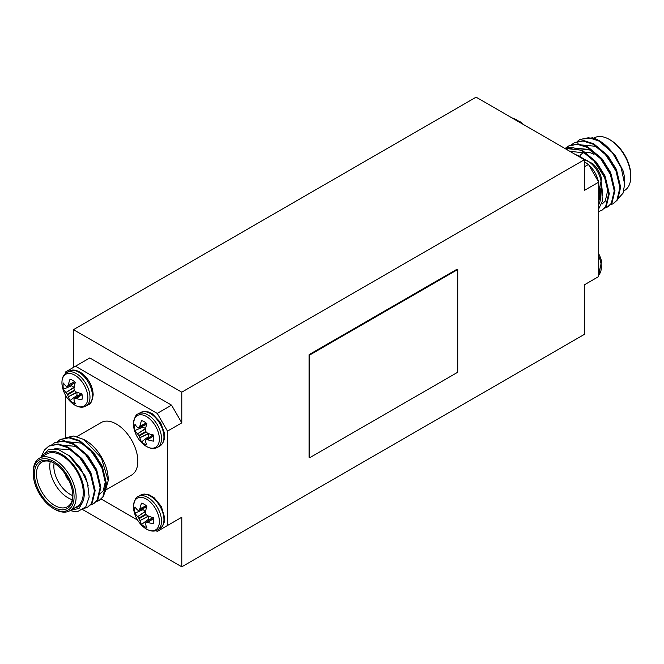 <?xml version="1.0" encoding="UTF-8"?>
<svg xmlns="http://www.w3.org/2000/svg" width="664" height="664" viewBox="0 0 664 664"><rect width="100%" height="100%" fill="white"/><g stroke="black" fill="none" stroke-linecap="round" stroke-linejoin="round"><path stroke-width="1" d="M584.403 162.082L588.495 164.448L598.712 182.143L584.403 190.402L584.403 159.725L181.787 392.175L73.463 329.643L73.463 367.399M155.949 530.66L157.26 531.416L181.787 517.256L181.787 566.815L82.809 509.67M171.561 405.156L181.787 422.86L167.477 431.119L157.26 413.415L171.561 405.156L89.814 357.954L65.288 372.114L65.288 373.633M181.787 392.175L181.787 422.86M584.403 159.725L476.088 97.185L73.463 329.643M181.787 566.815L584.403 334.357L584.403 284.798L598.712 276.539L598.712 182.143M167.477 525.514L167.477 431.119M309.067 354.651L309.067 457.363L309.681 457.712L457.728 372.238L457.728 269.534L457.114 269.177L309.067 354.651L309.681 355.008L309.681 457.712M171.561 523.157L181.787 517.256M457.728 269.534L309.681 355.008M157.26 413.415L75.505 366.221M65.288 394.814L65.288 437.775M101.111 498.996L137.606 520.07M106.456 489.592L131.555 475.1A30.345 17.521 -120 0 0 136.211 450.781A30.345 17.521 -120 0 0 116.383 424.039A30.345 17.521 -120 0 0 101.21 422.536L76.9 436.563M68.027 478.644A6.217 3.586 60 0 1 66.367 475.781M94.139 466.775A5.345 3.088 -120 0 0 94.197 466.311M65.313 474.162A6.789 3.918 -120 0 0 68.898 480.371M65.653 474.669A6.789 3.918 -120 0 0 68.633 479.823M79.14 456.807L90.204 473.166L92.445 479.699M84.818 453.529L95.882 469.888L98.123 476.42M90.495 450.25L101.559 466.609L103.8 473.141M49.07 445.967L58.2 443.95L68.201 447.138L81.448 458.185L91.267 474.113L95.168 490.563L92.213 503.063L88.03 506.898M54.747 442.689L63.877 440.672L73.878 443.859L87.125 454.906L96.944 470.834L100.845 487.285L97.89 499.784L93.707 503.619M60.424 439.41L69.554 437.393L79.555 440.581L92.802 451.636L102.621 467.556L106.522 484.006L103.567 496.506L99.384 500.341M40.985 457.305L48.173 449.785L58.474 449.619L70.276 456.359L80.759 468.494L87.557 483.417L89.175 496.996L85.764 506.914L77.871 511.454A36.13 20.858 60 0 1 70.251 510.491M70.691 510.242L79.049 508.458L82.693 502.001C81.531 504.341 79.672 506.068 77.132 507.171L74.044 508.3M41.6 455.977L44.422 450.067L48.713 446.166L57.494 444.357L67.487 447.544L80.734 458.6L90.561 474.519L94.454 490.97L91.507 503.478L87.673 507.105L84.486 508.334M51.75 444.88L54.39 442.888L63.171 441.079L73.165 444.266L86.411 455.321L96.239 471.241L100.131 487.7L97.185 500.199L93.358 503.827L90.271 505.038M57.428 441.601L60.067 439.609L68.849 437.8L78.842 440.987L92.088 452.043L101.916 467.962L105.808 484.421L102.862 496.921L99.036 500.548L95.948 501.76M105.053 491.941L108.207 480.636L101.343 457.811L83.838 439.468L73.671 436.016L65.064 437.908M68.724 455.106L85.241 476.038L88.188 485.841M54.863 448.64L71.04 449.752L82.444 459.173L90.918 472.76L94.321 488.82M61.204 445.004L76.717 446.474L88.121 455.894L96.595 469.481L99.998 485.55M66.881 441.726L82.394 443.195L93.798 452.616L102.273 466.203L105.676 480.238L103.219 490.895L99.26 494.398M54.655 509.23L54.655 509.23A30.345 17.521 60 0 0 69.836 510.732A30.345 17.521 60 0 0 69.836 475.69A30.345 17.521 60 0 0 39.483 458.168A30.345 17.521 60 0 0 33.2 472.062L33.2 473.241A28.901 16.691 -120 0 0 53.635 508.641L54.655 509.23L53.635 508.641A28.901 16.691 -120 0 0 74.078 496.838A28.901 16.691 -120 0 0 53.635 461.439A28.901 16.691 -120 0 0 33.2 473.241M53.635 507.221A27.166 15.687 60 0 1 34.428 473.947A27.166 15.687 60 0 1 53.635 462.858A27.166 15.687 60 0 1 72.849 496.132A27.166 15.687 60 0 1 53.635 507.221M54.157 463.165A25.722 14.849 -120 0 0 41.799 462.177A25.722 14.849 -120 0 0 37.856 482.786A25.722 14.849 -120 0 0 54.655 505.453A25.722 14.849 -120 0 0 67.52 506.732A25.722 14.849 -120 0 0 72.841 495.527M72.318 499.693A25.722 14.849 60 0 1 67.944 497.784A25.722 14.849 60 0 1 50.29 461.538M54.099 463.132A22.833 13.18 -120 0 0 69.986 494.248A22.833 13.18 -120 0 0 72.841 495.601M83.838 439.468L85.722 440.556A31.797 18.36 60 0 1 108.207 479.499L108.207 480.636M82.693 502.001A31.797 18.36 -120 0 0 71.206 462.161A31.797 18.36 -120 0 0 41.898 456.774M69.836 510.732L76.991 506.607A30.345 17.521 -120 0 0 76.991 471.564A30.345 17.521 -120 0 0 46.638 454.035L39.483 458.168M74.625 390.681L74.318 390.15L67.238 394.233L67.545 394.773L74.625 390.681A28.967 20.31 27.7 0 0 76.119 391.951L76.385 392.109A29.191 15.322 4.2 0 0 81.888 393.702A13.562 7.827 60 0 1 81.888 399.836A29.191 18.26 175.5 0 1 76.385 398.541L82.054 394.574M74.318 390.15A28.967 20.31 92.3 0 1 73.961 388.216L73.961 387.909A29.191 15.322 115.8 0 1 75.331 382.348A13.562 7.827 60 0 0 70.019 379.285A29.191 18.26 -55.5 0 0 68.392 384.697L74.825 381.908M82.012 394.366L76.119 398.5A28.967 10.475 159.2 0 1 74.625 398.508L81.274 393.561M77.829 396.018A11.13 6.424 60 0 1 76.974 395.312L70.019 400.558A13.562 7.827 60 0 0 75.331 403.621A29.191 15.322 115.8 0 1 73.961 399.935L73.961 399.745A28.967 7.561 132.4 0 1 74.318 398.682M74.219 387.427L71.48 385.801A11.13 6.424 60 0 1 71.297 384.705M74.003 387.253L65.968 392.524L74.028 387.552M76.974 395.312L76.933 392.125M76.733 392.233L68.392 396.723L76.974 392.407M75.148 382.945L67.238 386.415A28.967 7.561 -12.4 0 1 66.134 386.191L65.968 386.091A29.191 15.322 4.2 0 1 63.462 383.07A13.562 7.827 60 0 0 63.462 389.204L71.48 385.801M68.292 384.946A28.967 10.475 -39.2 0 0 67.545 386.232L67.238 386.415M70.019 400.558A29.191 18.26 -55.5 0 1 68.392 396.723M68.292 396.474A28.967 23.223 -80.4 0 1 67.545 394.773M67.238 394.233A28.967 23.223 -159.6 0 1 66.134 392.739M65.968 392.524A29.191 18.26 175.5 0 1 63.462 389.204M146.354 423.2L139.83 426.246A28.967 10.475 140.8 0 0 139.075 427.533L146.678 424.246M139.83 426.246L146.196 423.068M142.826 425.998A11.13 6.424 -120 0 0 143.017 427.093L134.991 430.496A13.562 7.827 -120 0 1 134.991 424.371A29.191 15.322 -175.8 0 0 137.498 427.392L137.672 427.491A28.967 7.561 167.6 0 0 138.768 427.707M139.075 436.065L138.768 435.534L145.856 431.442L146.163 431.982L139.075 436.065A28.967 23.223 99.6 0 0 139.83 437.767L148.263 433.526M148.462 433.426L148.504 436.613L141.548 441.859A13.562 7.827 -120 0 0 146.86 444.921A29.191 15.322 -64.2 0 1 145.491 441.236L145.491 441.045A28.967 7.561 -47.6 0 1 145.856 439.983L145.856 439.983M148.504 433.7L139.83 437.767M143.017 427.093L145.748 428.728M145.557 428.853L137.498 433.824L145.532 428.554M153.583 435.866L147.649 439.8L153.55 435.667M146.163 431.982A28.967 20.31 -152.3 0 0 147.649 433.252L147.914 433.409A29.191 15.322 -175.8 0 0 153.417 435.003A13.562 7.827 -120 0 1 153.417 441.137A29.191 18.26 -4.5 0 1 147.914 439.842M139.921 425.998A29.191 18.26 124.5 0 1 141.548 420.586A13.562 7.827 -120 0 1 146.86 423.649A29.191 15.322 -64.2 0 0 145.491 429.21L145.491 429.517A28.967 20.31 -87.7 0 0 145.856 431.442M134.991 430.496A29.191 18.26 -4.5 0 0 137.498 433.824M137.672 434.032A28.967 23.223 20.4 0 0 138.768 435.534M139.921 438.024A29.191 18.26 124.5 0 0 141.548 441.859M148.504 436.613A11.13 6.424 -120 0 0 149.367 437.319M152.811 434.862L146.163 439.8A28.967 10.475 -20.8 0 0 147.649 439.8M138.768 518.136L139.075 518.667L146.163 514.575L145.856 514.044L138.768 518.136A28.967 23.223 -159.6 0 1 137.672 516.634L145.557 511.446M149.367 519.92A11.13 6.424 60 0 1 148.504 519.206L148.462 516.028M148.263 516.127L139.921 520.617L148.504 516.301M145.748 511.321L143.017 509.695L134.991 513.098A13.562 7.827 60 0 1 134.991 506.964A29.191 15.322 4.2 0 0 137.498 509.994L137.672 510.093A28.967 7.561 -12.4 0 0 138.768 510.309L138.768 510.309M145.532 511.147L137.672 516.634M146.196 505.669L139.83 508.848L146.354 505.802M153.55 518.26L147.914 522.435A29.191 18.26 175.5 0 0 153.417 523.738A13.562 7.827 60 0 0 153.417 517.605A29.191 15.322 4.2 0 1 147.914 516.003L147.649 515.853A28.967 20.31 27.7 0 1 146.163 514.575M145.856 514.044A28.967 20.31 92.3 0 1 145.491 512.118L145.491 511.811A29.191 15.322 115.8 0 1 146.86 506.25A13.562 7.827 60 0 0 141.548 503.179A29.191 18.26 -55.5 0 0 139.921 508.591M147.649 522.394A28.967 10.475 159.2 0 1 146.163 522.402L152.811 517.464M148.504 519.206L141.548 524.452A13.562 7.827 60 0 0 146.86 527.523A29.191 15.322 115.8 0 1 145.491 523.838L145.491 523.639A28.967 7.561 132.4 0 1 145.856 522.576M141.548 524.452A29.191 18.26 -55.5 0 1 139.921 520.617M139.83 520.369A28.967 23.223 -80.4 0 1 139.075 518.667M137.498 516.426A29.191 18.26 175.5 0 1 134.991 513.098M143.017 509.695A11.13 6.424 60 0 1 142.826 508.599M146.678 506.839L139.075 510.135A28.967 10.475 -39.2 0 1 139.83 508.848M584.403 166.805L588.495 164.448M619.794 185.447L616.391 169.378L607.917 155.791L596.513 146.379L581 144.901M614.117 188.725L610.714 172.657L602.24 159.07L590.836 149.649L575.323 148.18M608.44 192.004L605.037 175.935L596.562 162.348L585.158 152.927L569.886 151.342M602.746 195.614L601.808 186.601M583.78 158.962L579.481 156.206L575.082 154.338M598.712 211.492L601.791 210.28L605.626 206.653L608.573 194.154L604.68 177.695L594.853 161.775L581.606 150.72L573.696 147.815L566.085 149.151M617.279 199.64L623.031 193.199L624.666 184.169L621.155 167.643L612.117 152.214L598.637 140.884L588.636 137.697L579.855 139.515L577.224 141.498M610.067 204.935L613.146 203.732L616.981 200.096L619.927 187.597L616.034 171.146L606.207 155.218L592.96 144.163L582.959 140.975L574.177 142.793L571.546 144.777M604.389 208.214L607.469 207.01L611.303 203.375L614.25 190.875L610.357 174.416L600.53 158.497L587.283 147.441L577.29 144.254L568.5 146.063L566.01 147.931M612.117 152.214A36.13 20.858 -120 0 0 599.119 140.61A36.13 20.858 -120 0 0 592.537 137.805L599.426 140.793M599.119 140.61L615.022 155.085L623.064 170.772A31.797 18.36 60 0 1 624.666 181.322L624.666 184.169M592.537 137.805L580.211 139.315M613.494 203.516L617.686 199.69L620.641 187.182L616.74 170.731L606.921 154.812L593.674 143.756L583.681 140.569L574.534 142.594M607.817 206.794L612.009 202.96L614.964 190.46L611.063 174.01L601.244 158.09L587.997 147.035L577.995 143.847L568.857 145.873M602.14 210.073L606.332 206.238L609.286 193.739L605.385 177.288L595.566 161.369L582.32 150.313L564.691 148.346M576.41 155.11L582.519 158.63M601.592 187.555L602.323 201.267L598.712 208.861M611.129 151.002L610.291 150.155M617.918 176.325L615.677 169.793L604.614 153.434M612.241 179.595L610 173.063L601.526 159.484L590.122 150.064L575.456 148.213M602.024 204.13L605.269 201.043L607.726 190.385L604.323 176.342L593.259 159.982M606.157 145.806L602.414 143.233M623.836 190.883L624.517 190.493A30.345 17.521 -120 0 0 630.8 176.599A30.345 17.521 -120 0 0 609.344 139.432A30.345 17.521 -120 0 0 594.164 137.929L593.749 138.17M610.365 140.021L609.344 139.432L610.365 140.021A28.901 16.691 60 0 1 630.8 175.42L630.8 176.599M579.63 156.289A22.833 13.18 60 0 1 583.482 152.845M584.544 152.488A22.833 13.18 60 0 1 594.014 154.413M598.712 204.761A31.797 18.36 -120 0 0 600.405 190.369M564.74 148.371A36.13 20.858 60 0 1 573.696 147.815M599.584 191.522A30.345 17.521 60 0 1 598.712 201.499M81.224 393.553L74.551 398.508M67.504 386.299L75.132 382.995M74.659 381.775L68.392 384.697M85.98 406.061A19.306 11.147 60 0 0 89.98 397.221A19.306 11.147 60 0 0 81.556 377.791A19.306 11.147 60 0 0 66.674 372.62C62.54 375.168 61.13 380.04 62.457 387.236A18.326 10.582 60 0 1 62.433 387.129A18.326 10.582 60 0 1 73.073 374.313A18.326 10.582 60 0 1 87.847 397.661A18.326 10.582 60 0 1 71.214 402.409C76.783 407.156 81.713 408.377 85.98 406.061L88.412 404.658C90.611 404.393 92.196 401.089 93.184 394.748C92.728 386.506 89.159 379.484 82.485 373.691C76.858 369.881 72.401 369.059 69.106 371.217A19.306 11.147 60 0 1 83.988 376.388A19.306 11.147 60 0 1 92.412 395.819A19.306 11.147 60 0 1 88.412 404.658M146.661 424.296L139.033 427.591M146.088 439.809L152.762 434.854M133.987 428.537A29.233 29.233 0 0 0 142.743 443.71A18.326 10.582 -120 0 0 158.87 442.813A18.326 10.582 -120 0 0 148.23 417.706A18.326 10.582 -120 0 0 133.456 423.989A18.326 10.582 -120 0 0 133.987 428.537L133.439 423.831C134.443 417.465 136.029 414.162 138.203 413.921L140.643 412.518A19.306 11.147 -120 0 1 159.949 423.665A19.306 11.147 -120 0 1 159.949 445.959L162.564 443.585L164.415 439.219L164.498 433.135L160.497 422.412L152.371 413.805L148.761 412.037L144.013 411.439L140.643 412.518M142.743 443.71C148.321 448.457 153.243 449.669 157.517 447.362A19.306 11.147 -120 0 0 157.517 425.068A19.306 11.147 -120 0 0 138.203 413.921M139.033 510.193L146.661 506.898M147.914 522.435L153.583 518.468M152.762 517.447L146.088 522.402M157.517 529.963A19.306 11.147 60 0 0 157.517 507.669A19.306 11.147 60 0 0 138.203 496.523C136.029 496.755 134.443 500.058 133.439 506.433L133.987 511.139A18.326 10.582 60 0 1 133.456 506.591A18.326 10.582 60 0 1 144.603 498.207A18.326 10.582 60 0 1 158.87 517.123A18.326 10.582 60 0 1 155.55 529.963A18.326 10.582 60 0 1 142.743 526.311C148.321 531.051 153.243 532.271 157.517 529.963L159.949 528.552A19.306 11.147 60 0 0 159.949 506.259A19.306 11.147 60 0 0 140.643 495.112L144.005 494.033L148.711 494.622L154.023 497.585L161.302 506.408L164.697 517.754L164.423 521.763L162.572 526.178L159.949 528.552M523.332 124.467A29.233 29.233 0 0 0 521.257 122.35A18.326 10.582 60 0 1 523.282 124.434M512.243 118.059A19.306 11.147 60 0 1 520.036 122.558M598.712 253.963A18.326 10.582 60 0 1 601.543 261.417A18.326 10.582 60 0 1 601.567 261.525M598.712 256.42A19.306 11.147 60 0 1 598.712 274.962M598.712 265.965A19.306 11.147 60 0 1 598.712 271.036M601.567 178.931A18.326 10.582 -120 0 0 601.543 178.823A18.326 10.582 -120 0 0 592.786 163.651L582.942 158.879M598.712 192.369A19.306 11.147 -120 0 0 598.82 174.051A19.306 11.147 -120 0 0 583.772 159.36M598.712 188.443A19.306 11.147 -120 0 0 598.712 183.364M598.422 181.637A19.306 11.147 -120 0 0 588.785 164.946M587.441 163.834A19.306 11.147 -120 0 0 584.403 161.908M87.673 507.105L88.387 506.698M93.35 503.827L94.064 503.42M99.027 500.556L99.741 500.141M48.704 446.166L49.418 445.76M54.382 442.888L55.095 442.481M60.059 439.618L60.773 439.203M81.174 393.536L74.409 398.566M75.115 383.053L67.379 386.398M62.457 387.236A29.233 29.233 0 0 0 71.214 402.409M66.674 372.62L69.106 371.217M146.653 424.346L138.917 427.691M152.703 434.837L145.939 439.867M157.517 447.362L159.949 445.959M146.653 506.947L138.917 510.292M152.703 517.439L145.939 522.46M133.987 511.139A29.233 29.233 0 0 0 142.743 526.311M138.203 496.523L140.643 495.112M593.085 138.552L593.724 138.187M580.568 139.1L579.855 139.515M574.891 142.378L574.177 142.793M569.214 145.657L568.5 146.072M613.86 203.317L613.146 203.732M608.183 206.595L607.469 207.01M602.505 209.874L601.791 210.289M521.257 122.35L511.413 117.578M598.712 253.847A29.233 29.233 0 0 1 601.543 261.417L598.712 275.029M592.786 163.651A29.233 29.233 0 0 1 601.543 178.823L598.712 192.435"/></g></svg>
